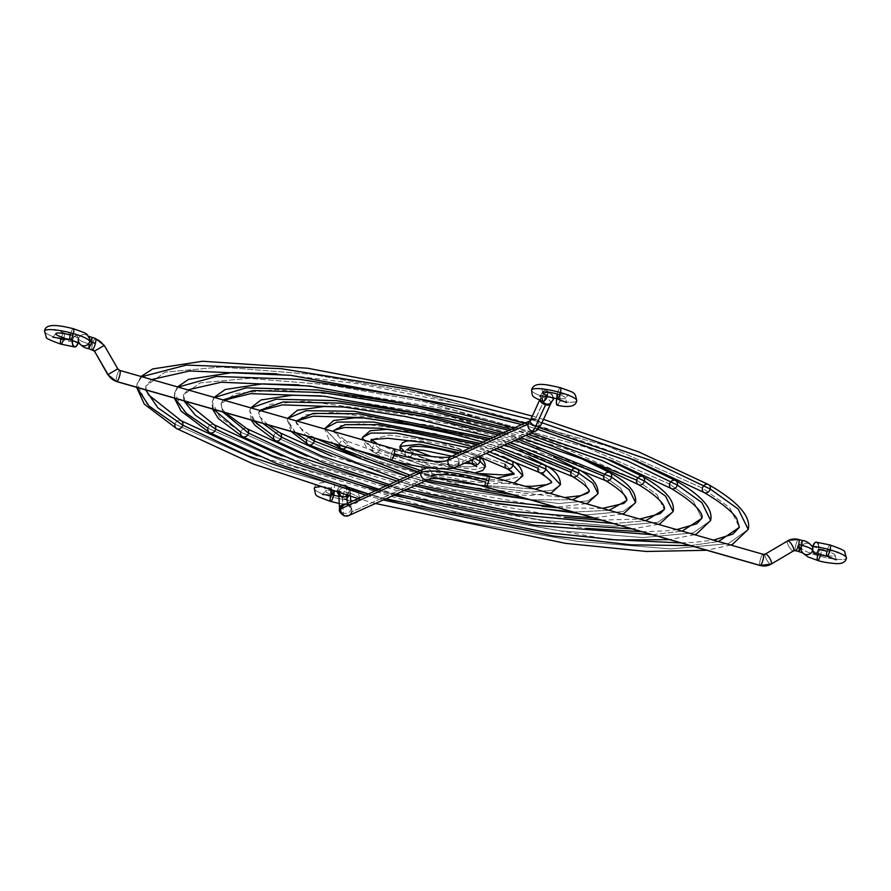 <?xml version="1.0" encoding="UTF-8"?>
<svg xmlns="http://www.w3.org/2000/svg" width="891" height="891" viewBox="0 0 891 891"><rect width="100%" height="100%" fill="white"/><g stroke="black" fill="none" stroke-linecap="round" stroke-linejoin="round"><path stroke-width="0.67" stroke-dasharray="4.46 3.34" d="M334.192 491.576A5.803 1.325 -74 0 0 333.769 490.273A5.803 1.325 -74 0 0 330.594 496.554A23.211 4.31 13.4 0 1 314.245 488.368A23.211 4.31 -166.6 0 0 330.594 496.554A5.803 1.325 106 0 1 333.769 490.273A5.803 1.325 106 0 1 334.192 491.576M330.951 490.585A5.803 1.615 -79.8 0 1 331.374 488.179A23.211 4.31 -166.6 0 0 319.167 486.909A23.211 4.31 13.4 0 1 331.374 488.179A5.803 1.615 -79.8 0 1 333.746 483.858A5.803 1.615 -79.8 0 1 334.103 490.952A11.605 2.161 -166.6 0 0 325.538 491.052A11.605 2.161 -166.6 0 0 333.713 495.14A11.605 2.161 13.4 0 1 325.538 491.052A11.605 2.161 13.4 0 1 334.103 490.952L333.813 492.01M339.538 509.129A5.803 4.678 177.2 0 0 343.291 513.16A13.877 3.185 -74 0 0 344.338 515.934A13.877 3.185 106 0 1 343.291 513.16L342.478 496.688L338.725 492.556A5.803 4.678 177.2 0 0 342.478 496.688A5.803 4.678 177.2 0 0 350.308 491.988A5.803 4.678 177.2 0 0 346.554 487.845L346.922 495.385L346.554 487.845A5.803 4.678 177.2 0 0 338.725 492.556L338.736 492.946A5.803 4.678 -2.8 0 1 338.725 492.656A5.803 4.678 -2.8 0 1 346.554 487.845A13.877 3.185 -74 0 0 345.496 485.083A13.877 3.185 -74 0 0 344.839 485.161A5.803 5.546 65.7 0 0 338.402 492.846A5.803 5.546 -114.3 0 1 338.09 489.148A14.891 2.762 -166.6 0 0 337.533 489.705A14.891 2.762 -166.6 0 0 343.481 493.469A5.803 3.152 -69.6 0 0 344.728 498.76A5.803 3.152 -69.6 0 0 350.141 493.202A3.286 0.613 13.4 0 1 348.827 492.378A3.286 0.613 13.4 0 1 348.949 492.255A5.803 5.546 -114.3 0 1 338.769 493.569A5.803 5.546 65.7 0 0 342.2 496.254L343.291 513.16A5.803 4.678 177.2 0 0 351.121 508.349A5.803 4.678 177.2 0 0 347.367 504.317L347.646 504.763A5.803 5.546 -114.3 0 1 351.756 511.857L431.79 475.649A44.661 8.297 13.4 0 1 485.595 482.165A5.803 1.325 -74 0 0 485.539 487.032M428.827 479.347A5.803 5.546 65.7 0 0 431.79 475.649A5.803 5.546 -114.3 0 1 428.76 479.38M793.747 550.772A3.286 3.13 65.7 0 0 793.447 550.916L771.16 564.103A5.803 1.704 59.4 0 1 766.739 559.871A5.803 1.704 59.4 0 1 765.302 554.091A5.803 1.704 -120.6 0 0 766.75 559.882A5.803 1.704 -120.6 0 0 771.16 564.103L771.25 564.048M763.231 554.325A5.803 1.325 -74 0 0 762.963 554.358A5.803 1.325 -74 0 0 760.212 560.083A5.803 1.325 -74 0 0 760.045 565.484A5.803 1.325 106 0 1 760.223 560.049A5.803 1.325 106 0 1 762.963 554.358A3.286 3.13 65.7 0 0 765.057 554.213A3.286 3.13 -114.3 0 1 762.963 554.358L488.48 475.905A5.803 1.325 106 0 1 488.747 475.872M815.009 553.69A5.803 2.985 96.9 0 0 818.395 549.513A11.605 2.161 13.4 0 1 826.993 551.295A5.803 1.325 -74 0 0 826.937 556.162M798.77 539.5A5.803 1.325 -74 0 0 798.481 539.523A14.891 14.223 65.7 0 0 788.981 540.18M820.622 554.625A5.803 1.325 -74 0 0 820.745 554.124A11.605 2.161 -166.6 0 0 835.123 555.505A11.605 2.161 -166.6 0 0 826.993 551.295A11.605 2.161 13.4 0 1 835.123 555.505A11.605 2.161 13.4 0 1 820.745 554.124A5.803 1.325 -74 0 0 820.811 549.257A5.803 1.325 -74 0 0 817.626 555.527A23.211 4.31 13.4 0 1 801.287 547.709A23.211 4.31 -166.6 0 0 817.626 555.527A23.211 4.31 -166.6 0 0 846.372 558.289A23.211 4.31 13.4 0 1 817.626 555.527A5.803 1.325 -74 0 0 817.57 560.394M812.614 547.765A5.803 5.68 168.6 0 0 801.287 547.709L795.596 545.782L799.26 546.829L802.123 540.458L799.26 546.829L801.287 547.709A5.803 5.68 168.6 0 0 802.724 552.91A5.803 5.68 168.6 0 1 801.254 550.159M820.745 554.124A11.605 2.161 13.4 0 1 812.759 550.56A11.605 2.161 -166.6 0 0 820.745 554.124A5.803 1.325 106 0 0 820.811 549.257A5.803 1.325 106 0 0 817.626 555.527M339.259 503.482L352.09 504.54L357.035 502.758L359.407 499.105C359.897 493.659 356.367 489.927 348.838 487.9L347.167 487.154C347.969 486.876 348.526 488.613 348.827 492.378L345.908 495.986L342.2 496.254A5.803 5.546 65.7 0 0 348.949 492.255A3.286 0.613 -166.6 0 0 348.827 492.378A3.286 0.613 -166.6 0 0 350.141 493.202A5.803 3.152 -69.6 0 0 348.893 487.923A5.803 3.152 -69.6 0 0 343.481 493.469A5.803 3.152 110.4 0 1 348.893 487.923A5.803 3.152 110.4 0 1 350.141 493.202A23.211 4.31 13.4 0 1 359.307 499.361A23.211 4.31 13.4 0 1 330.594 496.554A23.211 4.31 -166.6 0 0 359.307 499.361A23.211 4.31 -166.6 0 0 350.141 493.202A5.803 3.152 110.4 0 1 344.728 498.76A5.803 3.152 110.4 0 1 343.481 493.469A11.605 2.161 13.4 0 1 348.069 496.543A11.605 2.161 -166.6 0 0 343.481 493.469A14.891 2.762 13.4 0 1 337.533 489.705A14.891 2.762 13.4 0 1 338.09 489.148A5.803 5.546 -114.3 0 1 344.839 485.161A13.877 3.185 106 0 1 345.496 485.083A13.877 3.185 106 0 1 346.554 487.845A5.803 4.678 -2.8 0 1 350.308 491.877A5.803 4.678 -2.8 0 1 342.478 496.688M338.914 496.387A11.605 2.161 -166.6 0 0 348.069 496.543A11.605 2.161 13.4 0 1 338.914 496.387M348.715 515.599A5.803 5.546 65.7 0 0 347.646 504.763L347.367 504.317A5.803 4.678 177.2 0 0 346.02 504.072A5.803 4.678 -2.8 0 1 347.367 504.317A5.803 4.678 -2.8 0 1 351.121 508.46A5.803 4.678 -2.8 0 1 343.291 513.16A5.803 4.678 -2.8 0 1 339.527 509.028M812.659 547.998A5.803 5.68 168.6 0 1 812.659 549.803M826.993 551.295A5.803 1.325 106 0 1 830.167 545.025A5.803 1.325 -74 0 0 826.993 551.295M801.287 547.709A5.803 5.68 168.6 0 1 811.846 545.905A5.803 5.68 168.6 0 1 812.581 550.204M795.618 550.66A5.803 1.325 106 0 1 795.596 545.782A5.803 1.325 106 0 1 798.481 539.523A5.803 1.325 -74 0 0 795.596 545.782A5.803 1.325 -74 0 0 795.552 550.649M787.544 540.937A5.803 1.704 -120.6 0 0 789.081 546.762A5.803 1.704 -120.6 0 0 793.447 550.916A5.803 1.704 59.4 0 1 789.036 546.695A5.803 1.704 59.4 0 1 787.577 540.904M799.26 546.829L799.027 551.64M817.481 542.786L818.528 545.125L818.395 549.513A5.803 2.985 96.9 0 0 816.301 542.151M818.083 550.571L816.657 552.966L814.897 553.667M815.833 542.185L816.423 542.162M488.769 475.883A5.803 1.325 -74 0 0 488.48 475.905A5.803 1.325 -74 0 0 485.595 482.165A5.803 1.325 106 0 1 488.48 475.905L762.963 554.358M423.971 468.811A5.803 5.546 -114.3 0 1 431.79 475.649A5.803 5.546 65.7 0 0 423.904 468.833M347.646 504.763A5.803 5.546 65.7 0 0 343.926 505.019A5.803 5.546 -114.3 0 1 347.646 504.763M431.79 475.649L351.756 511.857M348.949 492.255A5.803 5.546 65.7 0 0 344.839 485.161A5.803 5.546 -114.3 0 1 348.949 492.255M330.594 496.554A5.803 1.325 -74 0 0 330.539 501.421M330.873 491.498L331.652 487.121L333.434 483.913L334.593 485.729L334.103 490.952M181.263 420.808A4.544 3.809 -59.7 0 0 175.037 424.216A4.544 3.809 120.3 0 1 181.263 420.808M136.78 387.351L137.047 383.821L141.803 376.715L137.047 383.821L147.004 404.146L175.037 424.216L272.501 467.363L464.801 521.469L577.223 541.327L670.89 548.912L728.326 543.61L748.206 529.421L728.303 543.621L670.845 548.901L577.179 541.316L464.757 521.458L272.49 467.352L175.037 424.216A4.544 3.809 -59.7 0 0 176.541 428.56M530.902 419.527L541.951 422.757L530.902 419.527M708.713 484.682A4.544 3.809 -59.7 0 0 702.487 488.09L607.829 446.191L421.098 393.655L311.917 374.365L220.968 367.003L165.18 372.148L145.879 385.926L145.679 389.89L145.879 385.926L165.18 372.148L220.968 367.003L311.917 374.365L421.098 393.655L607.829 446.191L702.487 488.09L729.696 507.58L739.374 527.316L729.696 507.58L702.487 488.09A4.544 3.809 -59.7 0 0 703.99 492.433M365.711 495.162L383.208 499.985L365.711 495.162M690.425 545.593L718.458 541.528L690.425 545.593M247.03 428.771A4.544 3.809 -59.7 0 0 240.804 432.18A4.544 3.809 120.3 0 1 247.03 428.771M213.495 409.27L212.158 401.718L214.519 397.497L212.158 401.718L219.665 417.044L240.804 432.18L314.311 464.723L459.344 505.531L544.145 520.5L614.779 526.225L658.104 522.226L673.106 511.523L658.093 522.237L614.745 526.225L544.1 520.5L459.31 505.52L314.3 464.712L240.804 432.18A4.544 3.809 -59.7 0 0 242.319 436.534M511.367 429.262L528.318 434.34L511.367 429.262M642.934 476.718A4.544 3.809 -59.7 0 0 636.709 480.126L657.046 494.683L664.263 509.418L657.046 494.683L636.709 480.126A4.544 3.809 -59.7 0 0 638.223 484.47M525.857 435.443L508.928 430.375M223.095 399.948L220.99 403.823L222.739 411.92L220.99 403.823L235.402 393.532L277.068 389.69L345.006 395.192L426.544 409.593L566.019 448.83L636.709 480.126M386.471 485.773L404.046 490.562L386.471 485.773M613.364 523.563L645.708 520.734L613.364 523.563M279.919 432.748A4.544 3.809 -59.7 0 0 273.693 436.167A4.544 3.809 120.3 0 1 279.919 432.748M253.345 420.663L249.703 410.662L251.017 407.922L249.703 410.662L255.995 423.492L273.693 436.167L335.228 463.398L456.626 497.557L586.735 514.887L622.998 511.534L635.55 502.58L622.987 511.545L586.701 514.887L456.593 497.557L335.216 463.398L273.693 436.167A4.544 3.809 -59.7 0 0 275.196 440.51M500.987 433.962L517.871 439.063L500.987 433.962M610.057 472.731A4.544 3.809 -59.7 0 0 603.831 476.139L620.715 488.235L626.707 500.475L620.715 488.235L603.831 476.139A4.544 3.809 -59.7 0 0 605.334 480.494M515.41 440.176L498.548 435.064M259.626 410.383L258.546 412.767L262.99 423.414L258.546 412.767L270.519 404.224L305.123 401.028L429.273 417.556L545.114 450.155L603.831 476.139M396.851 481.073L414.493 485.829L396.851 481.073M573.113 512.058L609.177 510.298L573.113 512.058M313.977 437.993A4.544 3.809 -59.7 0 0 312.808 436.735A4.544 3.809 -59.7 0 0 306.571 440.143A4.544 3.809 120.3 0 1 312.808 436.735A4.544 3.809 120.3 0 1 313.977 437.993M295.489 432.714L287.258 419.605L287.693 418.414L287.258 419.605L292.326 429.941L306.571 440.143L356.133 462.084L453.898 489.593L558.679 503.538L587.893 500.853L597.995 493.636M490.607 438.662L507.402 443.796L490.607 438.662M577.168 468.744A4.544 3.809 -59.7 0 0 570.942 472.163L584.385 481.786L589.163 491.531L584.385 481.786L570.942 472.163A4.544 3.809 -59.7 0 0 572.456 476.507M504.93 444.921L488.157 439.764M296.369 420.886L296.09 421.71L306.014 435.721L296.09 421.71L305.624 414.905L333.178 412.366L431.99 425.53L524.209 451.47L570.942 472.163M597.995 493.647L587.871 500.853L558.657 503.538L453.875 489.582L356.122 462.084L306.571 440.143A4.544 3.809 -59.7 0 0 308.086 444.498M407.232 476.373L424.974 481.095L407.232 476.373M530.089 499.762L572.445 499.795L530.089 499.762M339.326 445.233A4.544 3.809 120.3 0 1 339.46 444.13L377.038 460.758L451.18 481.619L530.635 492.2L552.776 490.161L560.439 484.693L552.765 490.161L530.613 492.2L451.158 481.619L377.027 460.758L339.46 444.13A4.544 3.809 120.3 0 1 345.686 440.711A4.544 3.809 120.3 0 1 347.2 445.066L333.546 431.511L347.2 445.066A4.544 3.809 -59.7 0 0 345.686 440.711A4.544 3.809 -59.7 0 0 339.46 444.13L324.736 428.994L329.024 439.664L333.501 443.573M480.216 443.362L496.866 448.563L480.216 443.362M544.29 464.768A4.544 3.809 -59.7 0 0 538.053 468.176A4.544 3.809 120.3 0 1 544.29 464.768M494.371 449.688L477.776 444.464M333.68 430.665L340.741 425.597L361.223 423.715L434.719 433.494L503.304 452.795L538.053 468.176L551.607 482.588L538.053 468.176A4.544 3.809 -59.7 0 0 539.567 472.531M347.2 445.066L357.458 450.423L347.2 445.066A4.544 3.809 120.3 0 1 346.154 447.193A4.544 3.809 -59.7 0 0 347.2 445.066M417.623 471.684L449.454 479.514L417.623 471.684M477.476 484.871L535.268 489.17L477.476 484.871M324.814 428.56L339.46 444.13A4.544 3.809 -59.7 0 0 340.963 448.474M362.37 437.503L372.349 448.106A4.544 3.809 -59.7 0 0 373.852 452.461A4.544 3.809 -59.7 0 0 380.078 449.053L423.37 465.692L496.866 478.2L423.37 465.692L380.078 449.053A4.544 3.809 120.3 0 1 373.852 452.461A4.544 3.809 120.3 0 1 372.349 448.106L448.451 473.656L502.58 480.862L522.883 475.738L502.58 480.862L448.451 473.656L372.349 448.106A4.544 3.809 120.3 0 1 378.575 444.698A4.544 3.809 120.3 0 1 380.078 449.053L371.937 442.493L380.078 449.053A4.544 3.809 -59.7 0 0 378.575 444.698A4.544 3.809 -59.7 0 0 372.349 448.106L362.693 439.842M469.824 448.062L486.185 453.396L469.824 448.062M511.401 460.781A4.544 3.809 -59.7 0 0 505.175 464.2L437.448 441.468L389.278 435.053L371.202 439.608L389.278 435.053L437.448 441.468L505.175 464.2A4.544 3.809 120.3 0 1 511.401 460.781M513.394 473.477L514.385 472.954L514.051 473.633L505.175 464.2L514.051 473.656M505.175 464.2A4.544 3.809 -59.7 0 0 506.678 468.543M399.914 446.447L405.227 452.093A4.544 3.809 -59.7 0 0 406.741 456.437A4.544 3.809 -59.7 0 0 412.967 453.029A34.816 6.471 -166.6 0 0 448.028 464.423A34.816 6.471 -166.6 0 0 475.95 465.492A34.816 6.471 13.4 0 1 448.028 464.423A34.816 6.471 13.4 0 1 412.967 453.029A4.544 3.809 120.3 0 1 406.741 456.437A4.544 3.809 120.3 0 1 405.227 452.093L445.723 465.681L474.524 469.524L485.339 466.795L474.524 469.524L445.723 465.681L405.227 452.093A4.544 3.809 120.3 0 1 411.453 448.685A4.544 3.809 120.3 0 1 412.967 453.029A34.816 6.471 13.4 0 1 409.303 447.75A34.816 6.471 -166.6 0 0 412.967 453.029A4.544 3.809 -59.7 0 0 411.453 448.685A4.544 3.809 -59.7 0 0 405.227 452.093L404.269 451.514M459.411 452.773L474.858 458.52L459.411 452.773M478.512 456.805A4.544 3.809 -59.7 0 0 472.286 460.213A4.544 3.809 120.3 0 1 478.512 456.805M475.95 465.492A34.816 6.471 -166.6 0 0 472.286 460.213A34.816 6.471 13.4 0 1 475.95 465.492M409.303 447.75A34.816 6.471 13.4 0 1 437.225 448.83A34.816 6.471 13.4 0 1 472.286 460.213A4.544 3.809 -59.7 0 0 473.8 464.567M214.152 424.784A4.544 3.809 -59.7 0 0 207.915 428.203A4.544 3.809 120.3 0 1 214.152 424.784M174.792 398.21L174.603 392.764L178.133 387.095L174.603 392.764L183.334 410.595L207.915 428.203L293.406 466.038L462.073 513.494L560.684 530.913L642.834 537.563L693.22 532.918L710.65 520.478M521.747 424.573L538.053 429.417L521.747 424.573M675.823 480.695A4.544 3.809 -59.7 0 0 669.598 484.103L586.924 447.516L423.826 401.618L328.467 384.778L249.023 378.352L200.297 382.84L183.435 394.869L183.824 400.794L183.435 394.869L200.297 382.84L249.023 378.352L328.467 384.778L423.826 401.618L586.924 447.516L669.598 484.103L693.365 501.132L701.818 518.373L693.365 501.132L669.598 484.103A4.544 3.809 -59.7 0 0 671.101 488.457M710.65 520.489L693.198 532.929L642.801 537.563L560.639 530.913L462.039 513.494L293.395 466.038L207.915 428.203A4.544 3.809 -59.7 0 0 209.43 432.547M376.091 490.473L393.622 495.273L376.091 490.473M652.279 534.689L682.116 531.147L652.279 534.689M557.254 405.271A5.803 1.615 100.2 0 0 559.626 400.95A23.211 4.31 -166.6 0 0 576.755 400.761A23.211 4.31 13.4 0 1 559.626 400.95A5.803 1.615 100.2 0 0 559.27 393.844A5.803 1.615 100.2 0 0 556.897 398.166A11.605 2.161 -166.6 0 0 565.462 398.077A11.605 2.161 -166.6 0 0 557.287 393.989A5.803 1.325 106 0 1 560.461 387.708A5.803 1.325 -74 0 0 557.287 393.989A5.803 1.325 -74 0 0 557.231 398.856M549.936 403.679A5.803 5.546 65.7 0 0 552.91 399.97A14.891 2.762 -166.6 0 0 553.467 399.424M556.942 405.104L557.922 404.937L559.013 402.966L560.161 396.618L559.826 394.39L558.958 393.9L556.897 398.166A11.605 2.161 13.4 0 0 565.462 398.077A11.605 2.161 13.4 0 0 557.287 393.989A11.605 2.161 13.4 0 0 542.931 392.575A11.605 2.161 13.4 0 0 547.519 395.66A5.803 3.152 -69.6 0 0 546.272 390.369A5.803 3.152 110.4 0 1 547.519 395.66A14.891 2.762 13.4 0 1 551.473 397.419A14.891 2.762 -166.6 0 0 547.519 395.66A5.803 3.152 110.4 0 1 547.23 396.64M552.91 399.97A5.803 5.546 65.7 0 0 545.025 393.165A5.803 5.546 65.7 0 0 542.051 396.874A3.286 0.613 -166.6 0 0 542.173 396.751A3.286 0.613 -166.6 0 0 540.859 395.916A23.211 4.31 13.4 0 1 531.693 389.757A23.211 4.31 -166.6 0 0 540.859 395.916A5.803 3.152 110.4 0 1 546.272 390.369A5.803 3.152 -69.6 0 0 540.859 395.916A5.803 3.152 -69.6 0 0 542.107 401.206A5.803 3.152 110.4 0 1 540.859 395.916A3.286 0.613 13.4 0 1 542.173 396.751A3.286 0.613 13.4 0 1 542.051 396.874A5.803 5.546 65.7 0 0 542.864 401.507A5.803 5.546 -114.3 0 1 548.8 392.875A5.803 5.546 -114.3 0 1 549.858 403.712L551.273 402.699L550.683 403.801A5.803 3.163 -155.3 0 0 545.236 397.954A13.877 3.185 106 0 1 548.8 392.875A13.877 3.185 -74 0 0 545.236 397.954L534.856 420.062A5.803 5.546 65.7 0 0 530.167 420.886M550.649 403.868A5.803 3.163 24.7 0 0 545.236 397.954A5.803 3.163 24.7 0 0 540.169 398.89A5.803 3.163 24.7 0 0 540.08 400.404A5.803 3.163 -155.3 0 1 540.135 398.945A5.803 3.163 -155.3 0 1 545.236 397.954L535.435 419.227A5.803 3.163 -155.3 0 1 540.848 425.141M391.082 460.034A5.803 1.325 106 0 1 391.138 455.167A56.267 10.447 -166.6 0 0 458.921 463.376L538.966 427.157L458.921 463.376A56.267 10.447 13.4 0 1 391.138 455.167A5.803 1.325 -74 0 0 391.104 460.034M119.828 370.433A5.803 1.325 -74 0 0 119.539 370.456A3.286 3.13 -114.3 0 1 117.59 368.919L107.789 374.654L117.59 368.919L104.024 345.485L94.223 351.221L104.024 345.485L117.59 368.919A3.286 3.13 65.7 0 0 119.539 370.456L394.022 448.908A5.803 1.325 -74 0 0 391.138 455.167A5.803 1.325 106 0 1 394.022 448.908L119.539 370.456A5.803 1.325 -74 0 0 116.799 376.147A5.803 1.325 -74 0 0 116.61 381.582A5.803 1.325 106 0 1 116.788 376.18A5.803 1.325 106 0 1 119.539 370.456M72.427 340.551A5.803 2.985 -83.1 0 1 72.605 339.605A11.605 2.161 13.4 0 1 64.007 337.823A5.803 1.325 106 0 1 63.885 338.324M60.889 339.237A5.803 1.325 106 0 1 64.063 332.956A5.803 1.325 106 0 1 64.007 337.823A5.803 1.325 -74 0 0 64.063 332.956A5.803 1.325 -74 0 0 60.889 339.237A23.211 4.31 13.4 0 1 44.628 330.839A23.211 4.31 -166.6 0 0 60.889 339.237A23.211 4.31 -166.6 0 0 78.085 342.801A23.211 4.31 13.4 0 1 60.889 339.237A5.803 1.325 -74 0 0 60.833 344.104M92.23 349.628A5.803 1.325 106 0 1 92.285 344.761A5.803 1.325 106 0 1 95.159 338.502A14.891 14.223 -114.3 0 1 104.024 345.485A14.891 14.223 65.7 0 0 95.159 338.502A5.803 1.325 -74 0 0 92.285 344.761L89.1 343.848L91.973 337.477L89.1 343.848L92.285 344.761A5.803 1.325 -74 0 0 92.296 349.64M72.405 340.718L72.605 339.605A5.803 2.985 -83.1 0 1 75.991 335.439A5.803 2.985 -83.1 0 1 78.085 342.801L78.219 338.413L76.659 335.662L74.343 336.152L72.605 339.605A11.605 2.161 -166.6 0 1 64.007 337.823A11.605 2.161 13.4 0 1 55.877 333.624A11.605 2.161 13.4 0 1 70.255 335.005A5.803 1.325 -74 0 0 70.189 339.872M89.746 338.97A5.803 5.68 -11.4 0 0 78.419 338.914A11.605 2.161 -166.6 0 0 70.255 335.005A11.605 2.161 13.4 0 1 78.419 338.914A5.803 5.68 -11.4 0 0 79.232 343.347M540.87 425.085A5.803 3.163 24.7 0 0 535.435 419.227A5.803 3.163 24.7 0 0 530.334 420.229M455.88 467.107A5.803 5.546 65.7 0 0 457.016 457.484A5.803 5.546 65.7 0 0 451.102 456.537L451.091 456.537M70.255 335.005A5.803 1.325 106 0 1 73.43 328.723A5.803 1.325 -74 0 0 70.255 335.005M78.419 338.914C79.232 340.418 82.785 342.066 89.1 343.848C82.785 342.066 79.232 340.418 78.419 338.914A5.803 5.68 -11.4 0 1 89 337.143M88.877 348.671L89.1 343.848M451.035 456.56A5.803 5.546 -114.3 0 1 458.921 463.376M529.867 421.131A5.803 5.546 -114.3 0 1 538.966 427.157A5.803 5.546 65.7 0 0 534.856 420.062L535.435 419.227M535.914 430.899A5.803 5.546 65.7 0 0 538.966 427.157M556.897 398.166L556.663 399.279M338.847 495.14L341.554 497.323L349.239 500.865L348.125 496.421L351.121 492.957L333.746 490.262L324.424 486.597L325.538 491.041L322.531 494.505M314.245 488.346C315.225 482.799 321.729 481.296 333.769 483.858M350.531 496.432L350.308 491.988C351.121 489.894 349.506 487.589 345.496 485.083L341.13 485.417L337.544 489.682L337.555 492.589M350.798 501.911L351.121 508.483L347.535 504.774L343.926 505.019M836.281 559.849L835.157 555.405L838.164 551.941L820.789 549.246L812.904 546.395M801.243 550.103L802.412 552.765M812.614 547.809L811.824 545.815M452.461 468.198L427.402 467.719M146.135 390.024L145.879 385.926L151.682 379.533M136.624 387.307L137.047 383.821L141.034 376.492M532.239 416.086L543.499 419.394M256.976 455.657L430.353 508.137L608.776 539.467M681.17 542.942L694.746 542.318L713.491 540.113M730.687 545.025L706.841 550.282M375.49 503.482L358.082 498.615M524.521 423.314L539.456 427.669M225.245 412.633L222.683 409.381L220.99 403.823L224.042 400.215M212.481 408.98L212.158 401.718L214.096 397.375M298.73 384.834L453.675 410.216L603.43 457.417M306.704 456.003L433.683 494.182L564.237 517.348M601.236 520.099L639.816 519.052M658.36 524.354L632.042 528.909M396.283 494.071L378.842 489.226M503.76 432.703L520.823 437.726M267.924 424.829L259.715 416.609L258.546 412.767L260.272 410.573M251.229 420.062L249.703 410.662L250.783 407.855M321.016 395.894L452.015 417.2L578.549 457.239M331.641 456.181L435.343 487.21L541.895 506.277M558.267 507.814L602.516 508.393M622.185 514.018L593.84 517.983M406.708 489.359L389.211 484.537M493.391 437.403L510.409 442.437M316.127 438.606L312.73 436.69C293.217 424.706 296.09 420.975 296.09 421.71L296.592 420.953M291.079 431.444L287.258 419.605L287.637 418.391M343.358 406.975L450.356 424.172L553.612 457.061M356.667 456.392L467.753 486.943L564.571 497.546M585.988 503.671L561.241 506.734L554.503 506.745M417.133 484.637L399.591 479.837M483.011 442.092L499.974 447.159M525.189 486.286L429.518 471.016L345.619 440.677L334.203 431.701M365.8 418.068L448.696 431.144L528.586 456.849M549.747 493.313L530.323 495.407L512.514 494.739M427.613 479.904L409.971 475.148M472.631 446.792L489.493 451.904M480.271 473.6L423.158 461.805L377.561 444.097M371.859 439.764L371.202 438.851L370.868 440.288M388.454 429.228L421.911 432.948L446.714 438.038L477.208 446.547L503.337 456.593M513.416 482.922L491.587 483.78L463.342 480.294L438.539 475.204L420.34 470.448M386.605 458.754L373.919 452.505L366.346 447.093L362.18 439.697M514.051 474.402L514.051 473.633M462.262 451.481L478.913 456.682M413.146 449.599L408.524 446.547L408.757 448.552L407.644 450.245M411.776 440.544L421.22 440.922L434.786 442.849L456.047 447.928L478.578 456.838M431.567 456.537L464.434 463.242M472.107 463.643L477.609 463.008L476.496 464.69L476.73 466.706M475.917 472.553L464.044 472.33L450.467 470.392L429.206 465.314L406.808 456.482L403.333 454.12L400.371 450.534M451.882 456.181L467.875 461.683M185.005 401.128L183.435 394.869L187.856 389.868M174.358 398.088L174.603 392.764L177.521 386.917M276.477 373.775L360.532 384.054L455.334 403.244L548.611 428.861L628.278 457.584M281.823 455.824L432.012 501.165L586.523 528.419M641.843 531.704L665.855 530.869L676.759 529.61M694.534 534.689L669.631 539.645M385.881 498.782L368.462 493.926M514.14 428.014L531.225 433.015M559.292 393.844L568.469 394.624L565.462 398.088L566.576 402.532M543.833 401.964C543.443 402.888 542.886 401.15 542.173 396.751L539.567 400.182M529.733 421.332L531.136 420.318L530.045 420.819M52.836 337.188L55.843 333.724L54.719 329.28L64.052 332.956L76.036 335.45M553.623 397.909L551.652 393.432L541.761 388.264L542.875 392.708L539.879 396.172M88.588 336.364L89.378 337.845M79.176 343.302L78.764 342.512"/><path stroke-width="1.34" d="M339.259 503.482L330.561 501.421A5.803 1.325 -74 0 0 333.713 495.14A5.803 1.325 -74 0 0 334.192 491.576A5.803 1.325 106 0 1 333.713 495.14A11.605 2.161 -166.6 0 0 338.914 496.387A11.605 2.161 13.4 0 1 333.713 495.14A5.803 1.325 106 0 1 330.539 501.421A5.803 1.325 106 0 1 330.594 496.554M314.245 488.368A23.211 4.31 13.4 0 1 319.167 486.909A23.211 4.31 -166.6 0 0 314.245 488.368M338.769 493.569A5.803 5.546 -114.3 0 1 338.402 492.846A5.803 5.546 65.7 0 0 338.769 493.569M342.478 496.688A5.803 4.678 -2.8 0 1 338.758 492.957M351.756 511.857A5.803 5.546 -114.3 0 1 345.006 515.856A13.877 3.185 106 0 1 344.338 515.934A13.877 3.185 -74 0 0 345.006 515.856A5.803 5.546 65.7 0 0 348.715 515.599L344.349 515.934C340.329 513.416 338.725 511.122 339.527 509.028A5.803 4.678 -2.8 0 1 346.02 504.072A5.803 4.678 177.2 0 0 339.538 509.129M762.963 554.358A5.803 1.325 106 0 1 763.242 554.336L765.302 554.091A5.803 1.704 59.4 0 1 765.347 554.068L787.633 540.882A5.803 1.704 59.4 0 1 792.054 545.103A5.803 1.704 59.4 0 1 793.502 550.894A5.803 1.704 -120.6 0 0 792.054 545.114A5.803 1.704 -120.6 0 0 787.633 540.882A14.891 14.223 -114.3 0 1 788.981 540.18A14.891 14.223 65.7 0 0 787.633 540.882L765.347 554.068A3.286 3.13 -114.3 0 1 765.057 554.213A3.286 3.13 65.7 0 0 765.347 554.068A5.803 1.704 59.4 0 1 769.768 558.301A5.803 1.704 59.4 0 1 771.205 564.081A5.803 1.704 59.4 0 1 771.16 564.103A14.891 14.223 -114.3 0 1 769.824 564.805A14.891 14.223 -114.3 0 1 760.313 565.462A5.803 1.325 -74 0 0 763.064 559.737A5.803 1.325 -74 0 0 763.231 554.325L488.747 475.872A5.803 1.325 106 0 1 488.714 480.75A5.803 1.325 106 0 1 485.829 486.998A5.803 1.325 106 0 1 485.562 487.032A5.803 1.325 -74 0 0 485.829 486.998A5.803 1.325 -74 0 0 488.714 480.75A56.267 10.447 -166.6 0 0 420.931 472.542A5.803 5.546 65.7 0 0 428.727 479.391M763.242 554.336A5.803 1.325 106 0 1 763.052 559.771A5.803 1.325 106 0 1 760.313 565.462L485.829 486.998L760.313 565.462A5.803 1.325 106 0 1 760.034 565.484A5.803 1.325 -74 0 0 760.313 565.462A14.891 14.223 65.7 0 0 769.824 564.805A14.891 14.223 65.7 0 0 771.16 564.103M816.301 542.151A5.803 2.985 96.9 0 0 812.915 546.328A23.211 4.31 13.4 0 1 830.111 549.892A5.803 1.325 -74 0 0 830.167 545.025A5.803 1.325 106 0 1 830.111 549.892A23.211 4.31 13.4 0 1 846.372 558.289A23.211 4.31 -166.6 0 0 830.111 549.892A5.803 1.325 106 0 1 826.937 556.162A5.803 1.325 -74 0 0 830.111 549.892A23.211 4.31 -166.6 0 0 812.915 546.328A5.803 2.985 96.9 0 0 815.009 553.69L826.948 556.173A5.803 1.325 106 0 1 826.993 551.295A11.605 2.161 -166.6 0 0 818.395 549.513L818.083 550.571M793.525 550.872A3.286 3.13 -114.3 0 1 795.841 550.627A5.803 1.325 -74 0 0 798.715 544.368A5.803 1.325 -74 0 0 798.77 539.5M817.57 560.394A5.803 1.325 -74 0 0 820.622 554.625A5.803 1.325 106 0 1 817.57 560.394A5.803 1.325 106 0 1 817.626 555.527M812.659 549.803A5.803 5.68 168.6 0 1 802.724 552.91A5.803 5.68 168.6 0 0 812.581 550.204A11.605 2.161 -166.6 0 0 812.759 550.56A11.605 2.161 13.4 0 1 812.581 550.204C811.768 548.7 808.215 547.063 801.9 545.281L802.123 540.458C805.965 540.804 809.329 542.853 812.236 546.617M801.254 550.159A5.803 5.68 168.6 0 1 801.287 547.709M347.323 503.482L346.922 495.385L347.323 503.482M340.897 508.75A5.803 5.546 65.7 0 0 345.006 515.856A5.803 5.546 -114.3 0 1 340.897 508.75L420.931 472.542L340.897 508.75A5.803 5.546 -114.3 0 1 343.948 505.019A5.803 5.546 65.7 0 0 340.897 508.75M348.715 515.599L428.76 479.38A5.803 5.546 -114.3 0 1 420.931 472.542A56.267 10.447 13.4 0 1 488.714 480.75A5.803 1.325 -74 0 0 488.769 475.883M771.25 564.048L793.447 550.916A5.803 1.704 -120.6 0 0 793.491 550.894L795.563 550.66A5.803 1.325 -74 0 0 795.841 550.627A3.286 3.13 65.7 0 0 793.747 550.772M799.26 546.829L799.027 551.64L801.9 545.281L802.123 540.458L798.748 539.5A5.803 1.325 106 0 1 798.715 544.368L801.9 545.281L798.715 544.368A5.803 1.325 106 0 1 795.841 550.627M798.748 539.5L788.958 540.191A14.891 14.223 -114.3 0 1 798.481 539.523M795.563 550.66L799.027 551.64L801.9 545.281C808.215 547.063 811.768 548.7 812.581 550.204M817.682 551.518L817.203 552.331M816.078 553.422L815.488 553.656M814.897 553.667L812.781 550.716L812.915 546.328L814.652 542.864L816.423 542.162L817.481 542.786M817.927 543.41L818.272 544.189M818.662 546.161L818.695 547.274M428.76 479.38C431.422 477.019 461.883 479.714 485.562 487.032L760.045 565.484L771.205 564.081A5.803 1.704 -120.6 0 0 769.768 558.289A5.803 1.704 -120.6 0 0 765.347 554.068M485.562 487.032A5.803 1.325 106 0 1 485.595 482.165A44.661 8.297 -166.6 0 0 431.79 475.649M423.904 468.833A5.803 5.546 65.7 0 0 420.931 472.542A5.803 5.546 -114.3 0 1 423.971 468.811L427.402 467.719M333.958 491.498A5.803 1.615 -79.8 0 1 331.73 495.285A5.803 1.615 -79.8 0 1 330.951 490.585M334.103 490.952L331.708 495.273L330.973 490.406M176.541 428.56A4.544 3.809 -59.7 0 0 182.778 425.152L157.841 407.777L145.679 389.89L157.841 407.777L182.778 425.152A4.544 3.809 -59.7 0 0 181.263 420.808A4.544 3.809 120.3 0 1 182.778 425.152L247.141 455.557L365.711 495.162L247.141 455.557L182.778 425.152A4.544 3.809 120.3 0 1 176.541 428.56A4.544 3.809 120.3 0 1 175.037 424.216L149.031 406.029L136.78 387.351M141.803 376.715L186.286 365.087L281.088 368.662L407.766 389.089L530.902 419.527L407.766 389.089L281.088 368.662L186.286 365.087L141.803 376.715M703.99 492.433A4.544 3.809 -59.7 0 0 710.216 489.025L650.062 460.213L541.951 422.757L650.062 460.213L710.216 489.025A4.544 3.809 -59.7 0 0 708.713 484.682A4.544 3.809 120.3 0 1 710.216 489.025L738.249 509.095L748.206 529.432L738.249 509.095L710.216 489.025A4.544 3.809 120.3 0 1 703.99 492.433A4.544 3.809 120.3 0 1 702.487 488.09A4.544 3.809 120.3 0 1 708.713 484.682M383.208 499.985L553.378 536.037L631.374 544.88L690.425 545.593L631.374 544.88L553.378 536.037L383.208 499.985M718.458 541.528L739.374 527.316L718.458 541.528M242.319 436.534A4.544 3.809 -59.7 0 0 248.544 433.115L222.739 411.92L248.544 433.115A4.544 3.809 -59.7 0 0 247.03 428.771A4.544 3.809 120.3 0 1 248.544 433.115L297.015 455.98L386.471 485.773L297.015 455.98L248.544 433.115A4.544 3.809 120.3 0 1 242.319 436.534A4.544 3.809 120.3 0 1 240.804 432.18L213.495 409.27M214.519 397.497L246.194 387.83L318.076 389.991L416.064 405.639L511.367 429.262L416.064 405.639L318.076 389.991L246.194 387.83L214.519 397.497M638.223 484.47A4.544 3.809 -59.7 0 0 644.449 481.062L602.383 460.692L528.318 434.34L602.383 460.692L644.449 481.062A4.544 3.809 -59.7 0 0 642.934 476.718A4.544 3.809 120.3 0 1 644.449 481.062L665.588 496.198L673.095 511.534L665.588 496.198L644.449 481.062A4.544 3.809 120.3 0 1 638.223 484.47A4.544 3.809 120.3 0 1 636.709 480.126L525.857 435.443M508.928 430.375L416.921 407.555L322.353 392.497L253.233 390.514L223.095 399.948M636.709 480.126A4.544 3.809 120.3 0 1 642.934 476.718M404.046 490.562L516.724 514.597L613.364 523.563L516.724 514.597L404.046 490.562M645.708 520.734L664.263 509.418L645.708 520.734M275.196 440.51A4.544 3.809 -59.7 0 0 281.422 437.102L262.99 423.414L281.422 437.102A4.544 3.809 -59.7 0 0 279.919 432.748A4.544 3.809 120.3 0 1 281.422 437.102L321.952 456.192L396.851 481.073L321.952 456.192L281.422 437.102A4.544 3.809 120.3 0 1 275.196 440.51A4.544 3.809 120.3 0 1 273.693 436.167L253.345 420.663M251.017 407.922L276.11 399.235L336.23 400.627L419.661 413.792L500.987 433.962L419.661 413.792L336.23 400.627L276.11 399.235L251.017 407.922M605.334 480.494A4.544 3.809 -59.7 0 0 611.56 477.075L517.871 439.063L611.56 477.075A4.544 3.809 -59.7 0 0 610.057 472.731A4.544 3.809 120.3 0 1 611.56 477.075L629.258 489.749L635.55 502.591L629.258 489.749L611.56 477.075A4.544 3.809 120.3 0 1 605.334 480.494A4.544 3.809 120.3 0 1 603.831 476.139L515.41 440.176M498.548 435.064L420.496 415.707L340.496 403.133L283.16 401.93L259.626 410.383M603.831 476.139A4.544 3.809 120.3 0 1 610.057 472.731M414.493 485.829L498.125 503.783L573.113 512.058L498.125 503.783L414.493 485.829M609.177 510.298L626.707 500.475L609.177 510.298M308.086 444.498A4.544 3.809 -59.7 0 0 314.311 441.078L306.014 435.721L314.311 441.078A4.544 3.809 -59.7 0 0 313.977 437.993A4.544 3.809 120.3 0 1 314.311 441.078L407.232 476.373L314.311 441.078A4.544 3.809 120.3 0 1 308.086 444.498A4.544 3.809 120.3 0 1 306.571 440.143L295.489 432.714M287.693 418.414L306.103 410.695L354.351 411.274L490.607 438.662L354.351 411.274L306.103 410.695L287.693 418.414M553.612 457.061L577.101 468.711C591.546 476.184 598.507 484.492 597.995 493.636L592.927 483.301L578.682 473.099L507.402 443.796L578.682 473.099A4.544 3.809 -59.7 0 0 577.168 468.744A4.544 3.809 120.3 0 1 578.682 473.099L592.927 483.301L597.995 493.647M572.456 476.507A4.544 3.809 -59.7 0 0 578.682 473.099A4.544 3.809 120.3 0 1 572.456 476.507A4.544 3.809 120.3 0 1 570.942 472.163L504.93 444.921M488.157 439.764L358.605 413.78L313.175 413.391L296.369 420.886M570.942 472.163A4.544 3.809 120.3 0 1 577.168 468.744M424.974 481.095L530.089 499.762L424.974 481.095M572.445 499.795L589.163 491.531L572.445 499.795M324.814 428.56L337.177 422.067L373.641 422.056L480.216 443.362L373.641 422.056L337.177 422.067L324.814 428.56L333.602 420.53L354.93 417.834L365.8 418.068M539.567 472.531A4.544 3.809 -59.7 0 0 545.793 469.111L496.866 448.563L545.793 469.111A4.544 3.809 -59.7 0 0 544.29 464.768A4.544 3.809 120.3 0 1 545.793 469.111L560.439 484.693L545.793 469.111A4.544 3.809 120.3 0 1 539.567 472.531A4.544 3.809 120.3 0 1 538.053 468.176L494.371 449.688M477.776 444.464L379.009 424.662L345.14 424.651L333.646 430.665L333.546 431.511L334.158 430.264L344.461 427.491L379.388 428.203L416.164 433.538L449.298 440.633L472.631 446.792M357.458 450.423L417.623 471.684L357.458 450.423M449.454 479.514L477.476 484.871L449.454 479.514M535.268 489.17L551.585 482.655L535.268 489.17M340.963 448.474A4.544 3.809 -59.7 0 0 346.154 447.193A4.544 3.809 120.3 0 1 340.963 448.474A4.544 3.809 120.3 0 1 339.326 445.233M362.693 439.842L362.37 437.503L371.001 433.048L396.45 433.149L469.824 448.062L396.45 433.149L371.001 433.048L362.37 437.503L370.266 430.721L388.454 429.228M506.678 468.543A4.544 3.809 -59.7 0 0 512.915 465.135L486.185 453.396L512.915 465.135A4.544 3.809 -59.7 0 0 511.401 460.781A4.544 3.809 120.3 0 1 512.915 465.135L522.883 475.738L512.915 465.135A4.544 3.809 120.3 0 1 506.678 468.543A4.544 3.809 120.3 0 1 505.175 464.2M371.135 440.109L371.937 442.493L371.135 440.109M496.866 478.2L513.884 474.112L496.866 478.2M404.269 451.514L399.914 446.447L419.305 444.253L459.411 452.773L419.305 444.253L399.914 446.447L402.52 442.749L406.53 441.123L411.776 440.544M473.8 464.567A4.544 3.809 -59.7 0 0 480.026 461.148L474.858 458.52L480.026 461.148A4.544 3.809 -59.7 0 0 478.578 456.838A4.544 3.809 120.3 0 1 480.026 461.148L485.339 466.795L480.026 461.148A4.544 3.809 120.3 0 1 473.8 464.567A4.544 3.809 120.3 0 1 472.286 460.213M456.938 453.887A34.816 6.471 -166.6 0 0 409.303 447.75M209.43 432.547A4.544 3.809 -59.7 0 0 215.655 429.139L195.341 415.228L183.824 400.794L195.341 415.228L215.655 429.139A4.544 3.809 -59.7 0 0 214.152 424.784A4.544 3.809 120.3 0 1 215.655 429.139L272.078 455.769L376.091 490.473L272.078 455.769L215.655 429.139A4.544 3.809 120.3 0 1 209.43 432.547A4.544 3.809 120.3 0 1 207.915 428.203L186.497 413.469L174.792 398.21M178.133 387.095L216.324 376.447L299.899 379.354L412.455 397.475L521.747 424.573L412.455 397.475L299.899 379.354L216.324 376.447L178.133 387.095M628.278 457.584L675.757 480.65C701.629 495.519 713.257 508.794 710.65 520.478L701.919 502.647L677.338 485.049L627.119 460.814L538.053 429.417L627.119 460.814L677.338 485.049A4.544 3.809 -59.7 0 0 675.823 480.695A4.544 3.809 120.3 0 1 677.338 485.049L701.919 502.647L710.65 520.489M671.101 488.457A4.544 3.809 -59.7 0 0 677.338 485.049A4.544 3.809 120.3 0 1 671.101 488.457A4.544 3.809 120.3 0 1 669.598 484.103A4.544 3.809 120.3 0 1 675.823 480.695M393.622 495.273L535.09 525.334L652.279 534.689L535.09 525.334L393.622 495.273M682.116 531.147L701.818 518.373L682.116 531.147M543.154 401.306L543.833 401.964L542.162 401.228C531.37 395.983 532.439 397.23 531.593 390.013C533.82 380.78 548.232 385.057 560.439 387.696A5.803 1.325 106 0 1 560.406 392.575A23.211 4.31 13.4 0 1 576.755 400.761A23.211 4.31 -166.6 0 0 560.406 392.575A5.803 1.325 -74 0 0 560.461 387.708C575.308 393.321 574.74 391.361 576.755 400.772C575.775 406.329 569.271 407.822 557.231 405.271L556.363 402.498L556.897 398.166M551.273 402.699L550.683 403.801A5.803 3.163 -155.3 0 1 545.57 404.804L546.161 403.968A5.803 5.546 -114.3 0 1 542.864 401.507A5.803 5.546 65.7 0 0 549.936 403.679L549.87 403.712A5.803 5.546 -114.3 0 1 546.161 403.968L545.57 404.804A5.803 3.163 24.7 0 0 550.649 403.868M549.87 403.712L553.456 399.446A14.891 2.762 -166.6 0 0 551.473 397.419A14.891 2.762 13.4 0 1 553.467 399.424A14.891 2.762 13.4 0 1 552.91 399.97M547.23 396.64A5.803 3.152 110.4 0 1 542.107 401.206A5.803 3.152 -69.6 0 0 547.23 396.64M539.567 400.182L530.167 420.908A5.803 5.546 65.7 0 0 532.205 431.155A13.877 3.185 -74 0 0 535.769 426.076A5.803 3.163 -155.3 0 1 530.357 420.162A5.803 3.163 -155.3 0 1 535.435 419.227M458.921 463.376A5.803 5.546 -114.3 0 1 449.988 466.182A5.803 5.546 -114.3 0 1 448.062 460.268A44.661 8.297 13.4 0 1 394.256 453.753A5.803 1.325 106 0 1 391.372 460.001A5.803 1.325 106 0 1 391.082 460.034A5.803 1.325 -74 0 0 391.372 460.001L116.899 381.548A5.803 1.325 -74 0 0 119.639 375.857A5.803 1.325 -74 0 0 119.828 370.433M117.59 368.919L108.034 374.565A14.891 14.223 65.7 0 0 116.899 381.548A5.803 1.325 106 0 1 116.621 381.582A5.803 1.325 -74 0 0 116.899 381.548A14.891 14.223 -114.3 0 1 108.034 374.565L94.468 351.132A3.286 3.13 65.7 0 0 92.519 349.595A5.803 1.325 106 0 1 92.23 349.628M63.885 338.324A5.803 1.325 106 0 1 60.833 344.104A5.803 1.325 106 0 1 60.889 339.237M72.605 339.605L72.472 344.004L74.02 346.755L76.348 346.254L78.085 342.801A5.803 2.985 -83.1 0 1 74.699 346.978A5.803 2.985 -83.1 0 1 72.427 340.551M538.966 427.157A5.803 5.546 -114.3 0 1 532.205 431.155A5.803 5.546 -114.3 0 1 528.096 424.049L448.062 460.268A5.803 5.546 65.7 0 0 455.88 467.107C451.793 470.983 418.692 468.488 391.104 460.034L116.621 381.582L107.789 374.654L94.468 351.132L88.877 348.671L89.1 343.848M70.189 339.872A5.803 1.325 -74 0 0 73.374 333.59A23.211 4.31 -166.6 0 0 44.628 330.839A23.211 4.31 13.4 0 1 73.374 333.59A5.803 1.325 106 0 1 70.189 339.872A5.803 1.325 106 0 1 70.255 335.005A11.605 2.161 -166.6 0 0 55.877 333.624A11.605 2.161 -166.6 0 0 64.007 337.823M60.833 344.104A5.803 1.325 -74 0 0 63.762 338.803M89 337.143A5.803 5.68 -11.4 0 1 89.713 341.42L95.404 343.347L91.74 342.3L91.973 337.477L91.74 342.3L89.713 341.42A5.803 5.68 -11.4 0 1 79.232 343.347A5.803 5.68 -11.4 0 0 89.713 341.42A23.211 4.31 -166.6 0 0 73.374 333.59A23.211 4.31 13.4 0 1 89.713 341.42A5.803 5.68 -11.4 0 0 89.746 338.97M531.693 389.757A23.211 4.31 13.4 0 1 560.406 392.575A23.211 4.31 -166.6 0 0 531.693 389.757M557.231 398.856A5.803 1.325 -74 0 0 560.406 392.575A5.803 1.325 106 0 1 557.231 398.856A5.803 1.325 106 0 1 557.287 393.989A11.605 2.161 -166.6 0 0 542.931 392.575A11.605 2.161 -166.6 0 0 547.519 395.66M540.848 425.141A5.803 3.163 -155.3 0 1 535.769 426.076L545.57 404.804L535.769 426.076A5.803 3.163 24.7 0 0 540.87 425.085L550.683 403.801M73.43 328.723A5.803 1.325 106 0 1 73.374 333.59A5.803 1.325 -74 0 0 73.43 328.723M87.975 336.063L95.437 338.469A5.803 1.325 106 0 1 95.404 343.347A5.803 1.325 -74 0 0 95.382 338.457A5.803 1.325 106 0 0 95.159 338.502M92.519 349.595A5.803 1.325 -74 0 0 95.404 343.347A5.803 1.325 106 0 1 92.519 349.595A3.286 3.13 -114.3 0 1 94.468 351.132L104.269 345.407L94.468 351.132L108.034 374.565L117.835 368.841L119.806 370.422A5.803 1.325 106 0 1 119.639 375.835A5.803 1.325 106 0 1 116.899 381.548L391.372 460.001A5.803 1.325 -74 0 0 394.256 453.753A5.803 1.325 -74 0 0 394.29 448.875L119.806 370.422A5.803 1.325 106 0 0 119.539 370.456M88.877 348.671L91.74 342.3L88.877 348.671C85.035 348.325 81.671 346.265 78.764 342.512M78.419 338.914A5.803 5.68 -11.4 0 0 79.154 343.213M78.085 342.801L78.285 341.687M394.022 448.908A5.803 1.325 106 0 1 394.312 448.886A5.803 1.325 106 0 1 394.256 453.753A44.661 8.297 -166.6 0 0 448.062 460.268A5.803 5.546 -114.3 0 1 451.035 456.56M394.29 448.875C417.99 456.214 448.507 458.887 451.102 456.537A5.803 5.546 65.7 0 0 448.062 460.268L528.096 424.049A5.803 5.546 -114.3 0 1 529.867 421.131M530.334 420.229A5.803 3.163 24.7 0 0 535.769 426.076A13.877 3.185 106 0 1 532.205 431.155A5.803 5.546 65.7 0 0 535.914 430.899L455.88 467.107M545.57 404.804A5.803 3.163 -155.3 0 1 540.08 400.404A5.803 3.163 24.7 0 0 545.57 404.804M556.875 398.255A5.803 1.615 100.2 0 0 557.254 405.271M337.555 492.589L338.847 495.14M802.412 552.765L808.014 556.931L817.593 560.406C821.78 561.865 827.895 562.934 835.936 563.613C842.151 563.947 845.659 562.098 846.45 558.089L844.735 551.908C845.448 550.983 840.592 548.689 830.145 545.014L816.356 542.162M826.948 556.173L836.281 559.849M338.725 492.556L339.527 509.028M771.205 564.081L793.491 550.894M811.824 545.815L812.904 546.395M788.958 540.191L765.302 554.091M799.027 551.64L803.025 553.066L801.61 551.273M488.747 475.872L452.461 468.198M343.926 505.019L423.971 468.811M350.531 496.432L350.798 501.911M314.245 488.346C316.55 497.1 312.652 494.55 330.561 501.421M322.531 494.505L331.708 495.273M256.976 455.657L181.196 420.764L148.608 394.902L146.135 390.024M141.034 376.492L152.717 368.93L202.457 361.256L307.729 368.261L464.256 398.021L532.239 416.086M543.499 419.394L638.736 451.915L708.635 484.637C738.071 501.678 751.258 516.602 748.206 529.421L732.536 544.312L730.687 545.025M608.776 539.467L681.17 542.942M713.491 540.113L732.892 534.11L739.374 527.316L736.657 518.339C731.801 511.066 720.93 502.446 704.057 492.478L634.737 460.101L539.456 427.669M706.841 550.282L646.51 551.473L565.585 543.354L375.49 503.482M358.082 498.615L253.155 463.921L176.618 428.604L144.297 404.146L136.624 387.307M151.682 379.533L189.694 370.979L290.7 375.311L462.106 406.842L524.521 423.314M306.704 456.003L246.963 428.727L225.245 412.633M214.096 397.375L225.267 389.478L262.322 383.91L298.73 384.834M603.43 457.417L642.868 476.674C665.187 489.359 675.267 500.976 673.106 511.523L659.986 523.763L658.36 524.354M564.237 517.348L601.236 520.099M639.816 519.052L660.242 513.628L664.263 509.418C665.02 508.761 666.156 501.321 638.29 484.515L588.762 461.215L520.823 437.726M632.042 528.909L528.964 522.003L396.283 494.071M378.842 489.226L299.977 463.153L242.385 436.568L218.328 418.525L212.481 408.98M224.042 400.215L250.627 393.644L324.591 396.283L456.983 420.363L503.76 432.703M331.641 456.181L279.852 432.714L267.924 424.829M250.783 407.855L261.108 399.936L292.259 395.236L321.016 395.894M578.549 457.239L609.979 472.687C628.3 482.688 636.82 492.656 635.55 502.58L624.145 513.316L622.185 514.018M541.895 506.277L558.267 507.814M602.516 508.393L623.934 503.382L626.707 500.475C627.13 500.553 629.035 494.873 605.412 480.539L510.409 442.437M593.84 517.983L510.51 511.289L406.708 489.359M389.211 484.537L323.388 462.763L275.274 440.555L255.026 425.352L251.229 420.062M260.272 410.573L282.581 404.859L344.115 407.053L406.363 416.654L493.391 437.403M287.637 418.391L297.449 410.194L324.023 406.519L343.358 406.975M316.127 438.606L356.667 456.392M564.571 497.546L580.665 495.697L587.626 493.113L589.163 491.531C589.163 492.278 592.036 488.546 572.523 476.551L499.974 447.159M597.995 493.636L587.804 503.059L585.988 503.671M554.503 506.745L491.799 500.497L417.133 484.637M399.591 479.837L308.152 444.542L291.079 431.444M296.592 420.953L313.131 416.208L361.1 417.556L410.539 424.951L451.86 433.872L483.011 442.092M334.203 431.701L333.68 430.665M528.586 456.849L544.212 464.723C554.937 469.847 560.339 476.496 560.439 484.693L551.652 492.712L549.747 493.313M525.189 486.286L532.606 486.286L547.096 484.615L551.574 482.577M512.514 494.739L427.613 479.904M409.971 475.148L341.041 448.518L333.501 443.573M489.493 451.904L539.634 472.575C548.333 478.322 552.32 481.697 551.596 482.688M377.561 444.097L371.859 439.764M503.337 456.593L511.334 460.736C518.217 463.398 522.07 468.399 522.883 475.738L514.987 482.521L513.416 482.922M480.271 473.6L503.593 474.936L513.394 473.477M420.34 470.448L386.605 458.754M478.913 456.682L506.756 468.588C511.724 471.796 514.163 473.734 514.051 474.402M362.37 437.503L362.18 439.697M370.868 440.288L372.594 439.508L387.819 438.294L423.225 442.404L462.262 451.481M478.445 456.76C482.844 458.497 485.15 461.839 485.339 466.795L482.733 470.504L475.917 472.553M413.146 449.599L431.567 456.537M464.434 463.242L472.107 463.643M467.875 461.683L476.73 466.695M399.914 446.447L400.371 450.534M407.644 450.245L412.433 449.61L423.258 450.267L451.882 456.181M281.823 455.824L214.074 424.74L185.005 401.128M177.521 386.917L188.658 379.343L232.395 372.583L276.477 373.775M586.523 528.419L641.843 531.704M676.759 529.61L696.773 523.752L701.818 518.373C702.81 517.047 703.734 508.137 671.179 488.502L612.184 460.825L531.225 433.015M710.65 520.478L696.595 533.898L694.534 534.689M669.631 539.645L616.706 539.979L547.308 532.684L385.881 498.782M368.462 493.926L276.566 463.532L209.496 432.592L181.073 411.063L174.358 398.088M187.856 389.868L221.28 382.228L309.578 386.015L459.544 413.602L514.14 428.014M89.757 339.014C85.814 332.866 89.479 334.537 73.407 328.723C57.38 324.736 45.463 323.433 44.55 331.04L46.265 337.221C45.552 338.146 50.408 340.44 60.855 344.115L74.644 346.967M78.386 341.32L79.544 343.547C77.74 342.957 82.34 343.859 70.211 339.883L52.836 337.188M539.879 396.172C542.73 395.76 548.522 396.662 557.254 398.856L566.576 402.532M95.437 338.469L104.269 345.407L117.835 368.841M530.045 420.819L451.102 456.537M535.925 430.899L540.87 425.085M553.456 399.446L553.623 397.909"/></g></svg>
